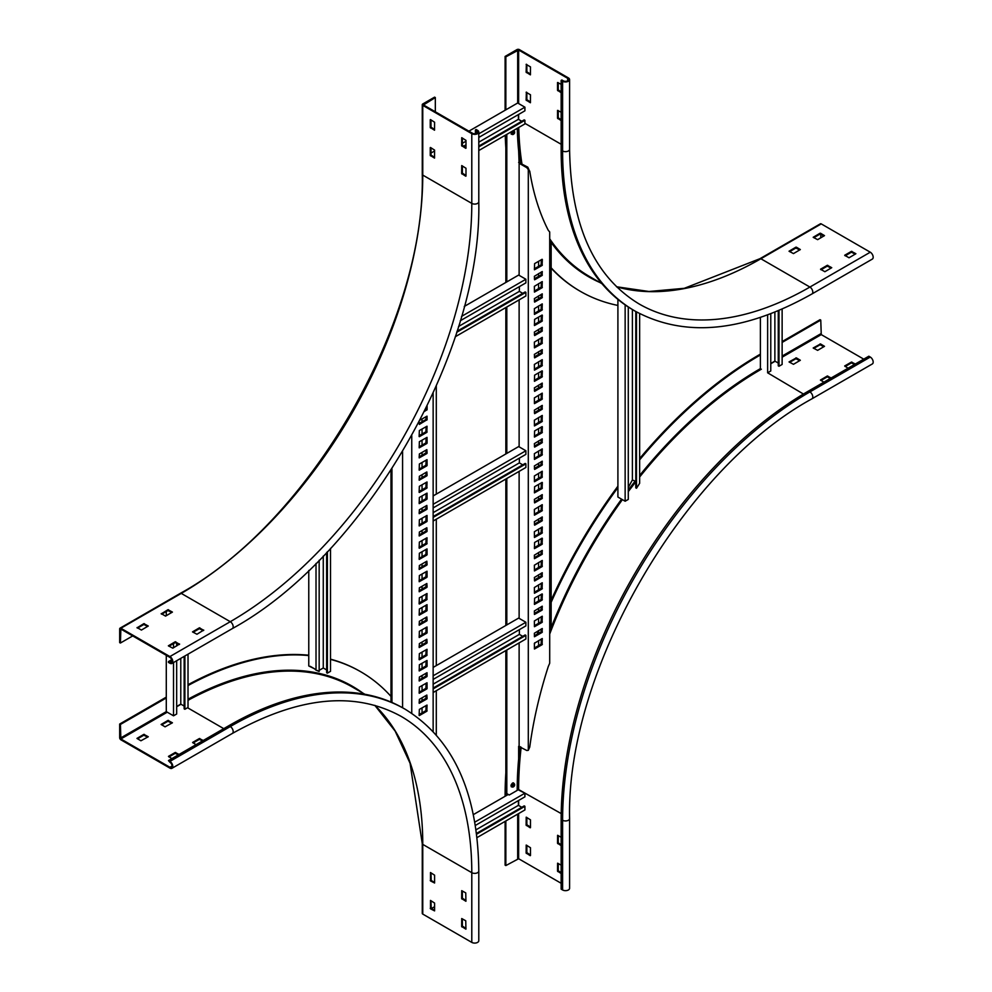 <?xml version="1.0" encoding="UTF-8"?>
<svg xmlns="http://www.w3.org/2000/svg" width="992" height="992" viewBox="0 0 992 992"><rect width="100%" height="100%" fill="white"/><g stroke="black" fill="none" stroke-linecap="round" stroke-linejoin="round"><path stroke-width="1.49" d="M203.72 630.069L196.962 634.248L192.51 631.879L199.367 627.837L203.72 630.342M179.564 644.006L172.806 648.185L168.355 645.817L175.224 641.774L179.564 644.292M120.875 628.246L169.905 656.555A4.104 2.368 60 0 1 172.583 660.164A4.104 2.368 60 0 1 171.951 663.45A4.104 2.368 60 0 1 169.905 663.251L168.454 662.408L168.454 661.577L169.905 662.408A3.075 1.773 -120 0 0 171.442 662.569A3.075 1.773 -120 0 0 171.914 660.102A3.075 1.773 -120 0 0 169.905 657.398L120.875 629.089L120.404 643.027L119.672 642.618L119.672 628.953A1.711 0.992 60 0 1 120.032 628.172A1.711 0.992 60 0 1 120.875 628.246L181.263 593.39L230.28 621.699L169.905 656.555M161.212 613.887L167.97 609.708L172.422 612.076L165.565 616.119L161.212 613.614M137.057 627.837L143.828 623.646L148.267 626.026L141.41 630.069L137.057 627.552M193.093 632.301L199.367 628.668L203.236 630.627M168.938 646.238L175.224 642.618L179.081 644.564M161.696 614.172L167.97 610.539L171.839 612.498M137.541 628.11L143.828 624.489L147.684 626.436M132.717 635.922L120.404 643.027M171.765 659.668L168.454 661.577M435.327 97.563L434.595 97.142L422.766 103.974A1.711 0.992 -0 0 0 422.27 104.681A1.711 0.992 -0 0 0 422.766 105.375L471.795 133.672A4.104 2.368 -0 0 0 476.259 134.193A4.104 2.368 -0 0 0 478.789 132.01A4.104 2.368 -0 0 0 477.586 130.336L476.135 129.493L475.416 129.915L476.867 130.746A3.075 1.773 180 0 1 477.76 132.01A3.075 1.773 180 0 1 475.862 133.647A3.075 1.773 180 0 1 472.514 133.263L423.485 104.954L435.327 97.563L435.327 111.786M430.974 119.871L430.974 127.125L434.595 129.493M462.371 165.887L462.371 173.141L465.992 175.51M430.974 147.758L430.974 155.012L434.595 157.381M462.371 138L462.371 145.254L465.992 147.622M475.416 129.915L475.416 133.734M430.255 119.734L430.255 127.546L434.533 130.212L434.595 122.239L430.491 119.598M465.992 176.068L465.992 168.256L461.714 165.59L461.652 173.55L465.756 176.204M430.255 147.622L430.255 155.434L434.533 158.1L434.595 150.127L430.491 147.486M465.992 148.18L465.992 140.368L461.714 137.702L461.652 145.675L465.756 148.316M558.248 110.534L558.248 117.788L561.15 119.734M558.248 82.646L558.248 89.9L561.15 91.847M519.362 49.6L568.391 77.909A4.104 2.368 180 0 1 569.594 79.583A4.104 2.368 180 0 1 567.064 81.766A4.104 2.368 180 0 1 562.6 81.257L561.15 80.414L561.869 79.992L563.32 80.836A3.075 1.773 -0 0 0 566.668 81.22A3.075 1.773 -0 0 0 568.565 79.583A3.075 1.773 -0 0 0 567.672 78.318L518.642 50.022L505.846 56.854L505.114 56.432L516.956 49.6A1.711 0.992 180 0 1 519.362 49.6M526.851 92.405L526.851 99.659L530.472 102.027M526.851 64.517L526.851 71.771L530.472 74.14M561.15 112.208L557.529 110.397L557.529 118.197L561.15 120.578M561.15 84.32L557.529 82.51L557.529 90.309L561.15 92.69M526.368 92.132L526.132 100.08L530.41 102.746L530.472 94.773L526.132 92.268M526.368 64.244L526.132 72.193L530.41 74.859L530.472 66.886L526.132 64.381M505.846 109.839L505.846 56.854M616.503 286.762L648.942 291.487L684.294 288.312L760.021 258.664A1.711 0.992 60 0 1 760.876 258.751L809.906 287.06A341.546 197.185 -60 0 1 639.133 303.974C593.91 276.557 570.722 224.998 569.594 149.296A4.104 2.368 180 0 1 567.064 151.478A4.104 2.368 180 0 1 562.6 150.97A349.742 201.922 -60 0 0 635.029 311.079L633.578 310.236A349.742 201.922 -60 0 1 561.15 150.127L561.15 80.414M505.114 110.248L505.114 56.432M617.904 305.437A359.984 207.836 -60 0 1 580.394 291.363A359.984 207.836 -60 0 1 551.155 267.79M580.035 291.152A359.984 207.836 -60 0 1 579.675 290.941A359.984 207.836 -60 0 1 551.155 268.162M505.846 147.895A359.984 207.836 -60 0 1 505.238 135.284M820.768 234.211L820.768 237.844M823.906 236.022L820.049 234.075L813.762 237.696M831.147 268.1L827.291 266.141L821.004 269.774M799.763 249.972L795.894 248.012L789.62 251.646M855.302 254.15L851.434 252.204L845.159 255.824M870.282 252.204A4.104 2.368 60 0 1 872.96 255.812A4.104 2.368 60 0 1 872.328 259.098L811.952 293.954A4.104 2.368 60 0 0 812.572 290.668A4.104 2.368 60 0 0 809.906 287.06L870.282 252.204L821.252 223.894L760.876 258.751A341.546 197.185 -60 0 1 616.553 286.812M820.049 233.244L813.18 237.286L817.631 239.655L824.488 235.612L820.533 233.244L820.049 234.075M824.873 271.721L831.742 267.679L827.291 265.31L820.533 269.216L824.873 271.721M795.894 247.182L789.037 251.224L793.476 253.592L800.346 249.55L796.378 247.182L795.894 248.012M849.028 257.784L855.885 253.729L851.434 251.36L844.676 255.266L849.028 257.784M760.021 258.664L820.396 223.808A1.711 0.992 60 0 1 821.252 223.894M465.756 892.899L465.918 901.282L461.652 898.616L461.714 890.655L465.756 892.899M465.756 920.787L465.918 929.169L461.652 926.503L461.714 918.542L465.756 920.787M374.827 705.349L395.138 731.079L410.068 763.27L422.27 843.684L422.27 913.396A1.711 0.992 0 0 0 422.766 914.091L471.795 942.4A4.104 2.368 0 0 0 476.259 942.908A4.104 2.368 0 0 0 478.789 940.726L478.789 871.013A4.104 2.368 0 0 1 476.259 873.196A4.104 2.368 0 0 1 471.795 872.687L471.795 942.4M430.491 880.908L430.491 872.538L434.595 875.192L434.595 883.004L430.491 880.908L431.222 880.487L430.974 872.824M430.491 908.796L430.491 900.426L434.595 903.08L434.595 910.892L430.491 908.796L431.222 908.374L430.974 900.711M465.992 900.575L462.371 898.194L462.371 890.952M465.992 928.462L462.371 926.082L462.371 918.84M434.595 882.446L431.222 880.487M434.595 910.334L431.222 908.374M431.458 908.523L434.595 906.7M188.021 685.534A359.984 207.836 -60 0 1 308.772 655.563M330.51 659.382A359.984 207.836 -60 0 1 360.766 671.77A359.984 207.836 -60 0 1 390.984 696.409M168.454 760.579L169.905 762.253A3.075 1.773 60 0 1 171.914 764.956A3.075 1.773 60 0 1 171.442 767.424A3.075 1.773 60 0 1 169.905 767.262L120.875 738.966L120.404 724.458L119.672 724.048L119.672 737.713A1.711 0.992 -120 0 0 120.875 739.796L169.905 768.106A4.104 2.368 -120 0 0 171.951 768.304A4.104 2.368 -120 0 0 172.583 765.018A4.104 2.368 -120 0 0 169.905 761.41L168.454 760.579L228.83 725.722A349.742 201.922 -60 0 1 403.707 708.4L405.158 709.23C453.394 738.99 477.933 792.918 478.789 871.013M188.021 684.728A359.984 207.836 -60 0 1 308.772 655.216M330.51 659.159A359.984 207.836 -60 0 1 360.046 671.361A359.984 207.836 -60 0 1 360.406 671.572M120.404 724.458L166.284 697.971M140.926 740.776L136.958 738.408L143.828 734.365L148.267 736.734L140.926 740.776M195.994 744.682L192.609 742.45L199.367 738.544L203.236 740.491M165.081 726.826L161.113 724.458L167.97 720.415L172.422 722.784L165.081 726.826M171.839 758.62L168.454 756.388L175.224 752.482L179.081 754.441M137.541 738.829L143.828 735.196L147.684 737.155M193.093 743.008L199.367 739.375L202.504 740.912M161.696 724.879L167.97 721.258L171.839 723.205M168.938 756.946L175.224 753.325L178.362 754.862M119.672 724.048L166.284 697.128M830.428 378.386L827.291 376.861L821.004 380.482M854.583 364.448L851.434 362.911L845.159 366.532M799.763 360.679L795.894 358.732L789.62 362.353M823.906 346.741L820.049 344.782L813.762 348.415M831.147 377.977L827.291 376.018L820.421 380.06L823.906 382.156M855.302 364.027L851.434 362.08L844.676 365.974L848.061 368.206M863.759 359.154L821.252 334.602L820.768 320.106L820.049 319.684L782.13 341.583M796.378 357.889L789.037 361.931L793.476 364.312L800.346 360.257L796.378 357.889L796.378 358.732M820.533 343.951L813.18 347.994L817.631 350.362L824.488 346.32L820.533 343.951L820.533 344.782M782.13 342.414L820.768 320.106M808.455 391.084L868.831 356.215L870.282 357.058A4.104 2.368 -120 0 1 872.96 360.666A4.104 2.368 -120 0 1 872.328 363.952L811.952 398.809A4.104 2.368 -120 0 0 812.572 395.523A4.104 2.368 -120 0 0 809.906 391.914L808.455 391.084A349.742 201.922 -60 0 0 561.15 819.417L561.15 889.142L562.6 889.973L562.6 820.26L561.15 819.417M639.642 458.577A359.984 207.836 -60 0 1 759.661 354.541L760.393 354.132M505.114 796.278L505.114 795.435L505.846 795.857A359.984 207.836 -60 0 1 505.858 793.067L509.218 795.014L517.192 790.413A344.274 198.772 120 0 1 518.642 758.954L518.642 746.331L526.851 750.522L528.302 750.324L528.302 169.595L526.851 167.722L519.126 163.258L519.126 275.342M534.366 644.205A359.984 207.836 -60 0 1 534.899 642.717M538.296 633.504A359.984 207.836 -60 0 1 538.594 632.722M551.155 602.318A359.984 207.836 -60 0 1 617.904 487.593M639.642 459.854A359.984 207.836 -60 0 1 760.393 354.962L759.661 354.541M505.114 795.435A359.984 207.836 -60 0 1 505.846 772.855M537.168 634.148A359.984 207.836 -60 0 1 538.532 630.577M551.155 600.272A359.984 207.836 -60 0 1 617.904 486.192M561.15 883.277L518.642 858.737L505.846 865.57L505.846 820.954M530.236 855.674L526.132 853.021L526.206 845.06L530.472 847.726L530.472 855.538M561.15 845.63L557.529 843.262L557.591 835.301L561.15 837.273M530.236 827.787L526.132 825.133L526.206 817.172L530.472 819.838L530.472 827.65M561.15 873.518L557.529 871.15L557.591 863.189L561.15 865.148M870.282 357.058L809.906 391.914A349.742 201.922 -60 0 0 562.6 820.26A4.104 2.368 180 0 0 567.064 820.768A4.104 2.368 180 0 0 569.594 818.586L569.594 888.299A4.104 2.368 180 0 1 567.064 890.481A4.104 2.368 180 0 1 562.6 889.973M530.472 854.98L526.851 852.599L526.851 845.358M561.15 844.8L558.248 842.84L558.248 835.599M530.472 827.092L526.851 824.724L526.851 817.47M561.15 872.687L558.248 870.728L558.248 863.486M505.846 865.57L505.114 865.16L505.114 821.376M549.704 242.693A344.274 198.772 120 0 0 551.155 244.726L551.155 627.614A344.274 198.772 -60 0 0 549.704 631.321M538.594 645.606L538.594 640.584M538.594 633.33L538.594 630.54M538.594 623.286L538.594 618.276M538.594 611.022L538.594 608.232M538.594 600.978L538.594 595.956M538.594 589.831L538.594 584.809M538.594 577.555L538.594 574.765M538.594 567.511L538.594 562.501M538.594 555.247L538.594 552.457M538.594 545.203L538.594 540.194M538.594 534.056L538.594 529.034M538.594 521.78L538.594 518.99M538.594 511.748L538.594 506.726M538.594 499.472L538.594 496.682M538.594 489.428L538.594 484.418M538.594 478.28L538.594 473.258M538.594 466.004L538.594 463.214M538.594 455.973L538.594 450.951M538.594 443.697L538.594 440.907M538.594 433.665L538.594 428.643M538.594 422.505L538.594 417.483M538.594 410.229L538.594 407.452M538.594 400.198L538.594 395.176M538.594 387.922L538.594 385.132M538.594 377.89L538.594 372.868M538.594 366.73L538.594 361.708M538.594 354.466L538.594 351.676M538.594 344.422L538.594 339.4M538.594 332.146L538.594 329.356M538.594 322.115L538.594 317.093M538.594 310.955L538.594 305.933M538.594 298.691L538.594 295.901M538.594 288.647L538.594 283.625M538.594 276.371L538.594 273.594M538.594 266.34L538.594 261.318M541.372 606.633L541.124 609.559L534.366 613.465M541.372 550.858L541.124 553.784L534.366 557.69M541.372 495.082L541.124 498.009L534.366 501.915M541.372 271.982L541.124 274.908L534.366 278.814M541.372 327.757L541.124 330.683L534.366 334.589M541.372 383.532L541.124 386.458L534.366 390.364M541.372 616.664L541.124 621.823L534.366 625.729M541.372 560.889L541.124 566.048L534.366 569.954M541.372 505.114L541.124 510.285L534.366 514.178M541.372 282.026L541.124 287.184L534.366 291.09M541.372 337.801L541.124 342.959L534.366 346.865M541.372 393.576L541.124 398.734L534.366 402.64M541.372 628.94L541.124 631.867L534.366 635.773M541.372 573.165L541.124 576.092L534.366 579.998M541.372 517.39L541.124 520.316L534.366 524.222M541.372 294.289L541.124 297.228L534.366 301.122M541.372 350.064L541.124 352.991L534.366 356.897M541.372 405.84L541.124 408.766L534.366 412.672M541.372 638.972L541.124 644.13L534.366 648.036M541.372 583.209L541.124 588.368L534.366 592.261M541.372 527.434L541.124 532.592L534.366 536.498M541.372 304.333L541.124 309.492L534.366 313.398M541.372 360.108L541.124 365.267L534.366 369.173M541.372 415.884L541.124 421.042L534.366 424.948M541.372 594.357L541.124 599.515L534.366 603.421M541.372 538.582L541.124 543.74L534.366 547.646M541.372 482.806L541.124 487.965L534.366 491.871M541.372 259.718L541.124 264.876L534.366 268.782M541.372 315.493L541.124 320.652L534.366 324.558M541.372 371.268L541.124 376.427L534.366 380.32M541.372 427.031L541.124 432.19L534.366 436.096M541.372 439.307L541.124 442.234L534.366 446.14M541.372 449.351L541.124 454.51L534.366 458.403M541.372 461.615L541.124 464.541L534.366 468.447M541.372 471.659L541.124 476.817L534.366 480.723M529.182 170.264L527.818 167.164L518.642 162.428M505.846 134.937L505.846 282.46M505.846 307.557L505.846 453.964M505.846 479.062L505.846 625.468M505.846 650.566L505.846 793.067M506.813 134.379L506.813 281.902M506.813 306.999L506.813 453.406M506.813 478.504L506.813 624.91M506.813 650.008L506.813 793.625M519.126 299.882L519.126 446.846M519.126 471.386L519.126 618.351M519.126 642.89L519.126 746.058M517.278 128.328A344.274 198.772 -60 0 0 518.642 150.92L519.126 163.258M534.366 610.948L534.44 614.457L542.091 610.117L542.264 606.199L534.366 610.948M534.366 555.173L534.44 558.682L542.091 554.342L542.264 550.424L534.366 555.173M534.366 499.398L534.601 502.894L542.091 498.567L542.264 494.648L534.366 499.398M534.366 276.309L534.601 279.794L542.091 275.466L542.264 271.548L534.366 276.309M534.366 332.084L534.601 335.569L542.091 331.241L542.264 327.323L534.366 332.084M534.366 387.86L534.601 391.344L542.091 387.016L542.264 383.098L534.366 387.86M534.366 620.992L534.44 626.721L542.091 622.381L542.264 616.23L534.366 620.992M534.366 565.217L534.44 570.946L542.091 566.606L542.264 560.455L534.366 565.217M534.366 509.442L534.44 515.17L542.091 510.83L542.264 504.68L534.366 509.442M534.366 286.341L534.44 292.082L542.091 287.742L542.264 281.592L534.366 286.341M534.366 342.116L534.44 347.857L542.091 343.517L542.264 337.367L534.366 342.116M534.366 397.891L534.44 403.632L542.091 399.292L542.264 393.142L534.366 397.891M534.366 633.256L534.44 636.765L542.091 632.425L542.264 628.506L534.366 633.256M534.366 577.48L534.601 580.977L542.091 576.65L542.264 572.731L534.366 577.48M534.366 521.718L534.601 525.202L542.091 520.874L542.264 516.956L534.366 521.718M534.366 298.617L534.601 302.101L542.091 297.786L542.264 293.855L534.366 298.617M534.366 354.392L534.601 357.876L542.091 353.549L542.264 349.63L534.366 354.392M534.366 410.167L534.601 413.652L542.091 409.324L542.264 405.406L534.366 410.167M534.366 643.3L534.44 649.028L542.091 644.688L542.264 638.538L534.366 643.3M534.366 587.524L534.44 593.253L542.091 588.926L542.264 582.763L534.366 587.524M534.366 531.749L534.44 537.49L542.091 533.15L542.264 527L534.366 531.749M534.366 308.661L534.44 314.39L542.091 310.05L542.264 303.899L534.366 308.661M534.366 364.436L534.44 370.165L542.091 365.825L542.264 359.674L534.366 364.436M534.366 420.199L534.44 425.94L542.091 421.6L542.264 415.45L534.366 420.199M542.091 593.935L534.601 598.263L534.44 604.413L542.091 600.073L542.339 594.084M542.091 538.16L534.601 542.488L534.44 548.638L542.091 544.298L542.339 538.309M542.091 482.397L534.601 486.712L534.44 492.863L542.091 488.523L542.339 482.534M542.091 259.296L534.601 263.624L534.44 269.774L542.091 265.434L542.339 259.433M542.091 315.072L534.601 319.387L534.44 325.55L542.091 321.21L542.339 315.208M542.091 370.847L534.601 375.162L534.44 381.312L542.091 376.985L542.339 370.983M542.091 426.622L534.601 430.937L534.44 437.088L542.091 432.748L542.339 426.758M534.366 443.635L534.601 447.119L542.091 442.792L542.264 438.873L534.366 443.635M534.366 453.666L534.44 459.408L542.091 455.068L542.264 448.905L534.366 453.666M534.366 465.942L534.601 469.427L542.091 465.099L542.264 461.181L534.366 465.942M534.366 475.974L534.44 481.715L542.091 477.375L542.264 471.225L534.366 475.974M529.753 171.17L528.302 169.595L529.753 171.17A344.274 198.772 120 0 0 548.254 230.268L549.704 231.992L549.704 663.214L548.254 666.612A344.274 198.772 -60 0 0 529.753 747.075L528.302 750.324M402.578 707.755L402.578 451.62M391.952 702.46L391.952 468.794M390.984 702.051L390.984 470.295M426.126 416.603L425.878 419.529L419.12 423.435M426.126 472.378L425.878 475.304L419.12 479.21M426.126 695.479L425.878 698.405L419.12 702.311M426.126 639.704L425.878 642.63L419.12 646.536M426.126 583.928L425.878 586.855L419.12 590.761M426.126 408.084L425.246 409.857M426.126 460.114L425.878 465.273L419.12 469.166M426.126 683.203L425.878 688.361L419.12 692.267M426.126 627.428L425.878 632.586L419.12 636.492M426.126 571.652L425.878 576.811L419.12 580.717M426.126 450.07L425.878 452.997L419.12 456.903M426.126 673.171L425.878 676.098L419.12 680.004M426.126 617.396L425.878 620.322L419.12 624.228M426.126 561.621L425.878 564.547L419.12 568.453M426.126 437.794L425.878 442.953L419.12 446.859M426.126 660.895L425.878 666.054L419.12 669.96M426.126 605.12L425.878 610.278L419.12 614.184M426.126 549.345L425.878 554.503L419.12 558.409M426.126 426.647L425.878 431.805L419.12 435.711M426.126 482.422L425.878 487.58L419.12 491.486M426.126 705.51L425.878 710.669L419.12 714.575M426.126 649.735L425.878 654.894L419.12 658.8M426.126 593.972L425.878 599.131L419.12 603.024M426.126 538.197L425.878 543.356L419.12 547.262M426.126 528.153L425.878 531.08L419.12 534.986M426.126 515.877L425.878 521.048L419.12 524.942M426.126 505.846L425.878 508.772L419.12 512.678M426.126 493.57L425.878 498.728L419.12 502.634M422.046 418.959L422.046 421.749M422.046 429.003L422.046 434.025M422.046 440.15L422.046 445.172M422.046 452.426L422.046 455.216M422.046 462.47L422.046 467.48M422.046 474.734L422.046 477.524M422.046 484.778L422.046 489.8M422.046 495.926L422.046 500.948M422.046 508.202L422.046 510.992M422.046 518.246L422.046 523.255M422.046 530.509L422.046 533.299M422.046 540.553L422.046 545.563M422.046 551.701L422.046 556.723M422.046 563.977L422.046 566.767M422.046 574.008L422.046 579.03M422.046 586.284L422.046 589.074M422.046 596.328L422.046 601.338M422.046 607.476L422.046 612.498M422.046 619.752L422.046 622.542M422.046 629.784L422.046 634.806M422.046 642.06L422.046 644.85M422.046 652.091L422.046 657.113M422.046 663.251L422.046 668.273M422.046 675.527L422.046 678.305M422.046 685.559L422.046 690.581M422.046 697.835L422.046 700.625M422.046 707.866L422.046 712.888M436.294 734.96L436.294 690.717M436.294 665.62L436.294 519.213M436.294 494.115L436.294 386.148M433.144 393.179L433.144 731.501M419.12 421.96L419.356 424.415L427.093 419.678L427.019 416.169L420.087 420.087M427.093 475.441L426.845 471.956L419.356 476.284L419.194 480.202L426.845 475.862L426.126 474.895M427.093 698.542L426.845 695.057L419.356 699.385L419.194 703.303L426.845 698.963L426.126 697.984M427.093 642.766L426.845 639.282L419.356 643.61L419.194 647.528L426.845 643.188L426.126 642.208M427.093 586.991L426.845 583.507L419.356 587.834L419.194 591.753L426.845 587.413L426.126 586.433M424.477 411.42L427.093 409.634L427.093 406.1M427.093 465.409L427.019 459.668L419.356 464.008L419.194 470.171L426.845 465.831L426.126 464.851M427.093 688.498L427.019 682.769L419.356 687.109L419.194 693.259L426.845 688.919L426.126 687.94M427.093 632.735L427.019 626.994L419.356 631.334L419.194 637.484L426.845 633.144L426.126 632.177M427.093 576.96L427.019 571.218L419.356 575.558L419.194 581.709L426.845 577.369L426.126 576.402M427.093 453.133L426.845 449.649L419.356 453.976L419.194 457.895L426.845 453.555L426.126 452.575M427.093 676.234L427.019 672.725L419.356 677.065L419.194 680.996L426.845 676.656L426.126 675.676M427.093 620.459L426.845 616.974L419.356 621.29L419.194 625.22L426.845 620.88L426.126 619.901M427.093 564.684L426.845 561.199L419.356 565.527L419.194 569.445L426.845 565.105L426.126 564.126M427.093 443.102L427.019 437.36L419.356 441.7L419.194 447.851L426.845 443.511L426.126 442.544M427.093 666.19L427.019 660.461L419.356 664.801L419.194 670.952L426.845 666.612L426.126 665.632M427.093 610.415L427.019 604.686L419.356 609.026L419.194 615.176L426.845 610.836L426.126 609.857M427.093 554.652L427.019 548.911L419.356 553.251L419.194 559.401L426.845 555.061L426.126 554.094M419.356 436.678L426.845 432.363L427.019 426.213L419.356 430.553L419.12 436.542M419.356 492.454L426.845 488.138L427.019 481.988L419.356 486.328L419.12 492.317M419.356 715.554L426.845 711.227L427.019 705.076L419.356 709.416L419.12 715.418M419.356 659.779L426.845 655.452L427.019 649.301L419.356 653.641L419.12 659.643M419.356 604.004L426.845 599.689L427.019 593.526L419.356 597.866L419.12 603.868M419.356 548.229L426.845 543.914L427.019 537.763L419.356 542.091L419.12 548.092M427.093 531.216L426.845 527.732L419.356 532.059L419.194 535.978L426.845 531.638L426.126 530.658M427.093 521.184L427.019 515.443L419.356 519.783L419.194 525.934L426.845 521.606L426.126 520.626M427.093 508.908L426.845 505.424L419.356 509.752L419.194 513.67L426.845 509.33L426.126 508.35M427.093 498.877L427.019 493.136L419.356 497.476L419.194 503.626L426.845 499.286L426.126 498.319M411.754 435.649L411.754 713.335M478.789 146.928L524.917 120.292L524.198 119.871L478.789 146.097M478.789 150.548L524.917 123.913L524.917 120.292M521.78 121.272L518.407 119.313L478.789 142.191M463.574 146.233L465.992 144.832M478.789 137.442L524.917 110.806L524.917 107.186L478.789 133.821M465.992 141.211L462.371 143.294M524.917 107.186L517.675 103.007L468.894 131.167M434.595 150.97L430.974 153.066M518.407 119.313L518.407 114.576M476.582 834.222L524.917 806.31L524.198 805.888L476.482 833.441M476.991 837.62L524.917 809.943L524.917 806.31M521.78 807.29L518.407 805.343L475.999 829.82M475.342 825.456L524.917 796.836L524.917 793.203L474.796 822.145M524.917 793.203L517.192 789.297M508.264 794.456L473.37 814.606M518.407 805.343L518.407 800.594M176.675 643.176L176.675 645.953M176.675 660.734L176.675 714.004L174.976 714.984L173.526 715.815L173.526 662.544M173.526 647.776L173.526 643.585M120.404 738.122L166.284 711.636L173.526 715.815M166.284 711.636L166.284 655.303M166.284 615.697L166.284 611.518M184.884 655.985L184.884 709.268L188.021 707.445L188.021 654.174M184.152 656.406L184.152 708.846L184.884 709.268M176.675 706.478L180.78 704.109L184.152 706.056M180.78 704.109L180.78 658.366M770.772 313.745L770.772 370.996L767.634 372.806L767.634 314.923M803.433 394.035L767.634 372.806M639.642 475.49A343.244 198.177 -60 0 1 760.393 368.627L760.393 317.465M778.993 310.446L778.993 366.259L782.13 364.448L782.13 309.095M778.261 310.744L778.261 365.837L778.993 366.259M770.772 363.469L774.876 361.1L778.261 363.047M774.876 361.1L774.876 312.133M628.283 487.432L632.388 479.967L632.388 309.541M617.904 299.386L617.904 497.042L625.146 501.233L628.283 499.422L628.283 306.987M635.773 481.43L632.388 479.967M635.773 311.5L635.773 487.841L636.504 488.262L636.504 311.91M639.642 313.596L639.642 483.315L636.504 488.262M625.146 304.866L625.146 501.233M318.196 670.914L317.403 670.468M310.223 666.314L314.576 668.831L308.772 665.967L308.772 570.462M319.164 670.356L323.268 667.988L323.268 556.066M316.014 563.419L316.014 670.158L319.164 671.472L319.164 560.269M314.576 668.831L316.014 670.158M326.641 669.947L323.268 667.988M326.641 552.532L326.641 672.737L327.372 673.146L330.51 671.336L330.51 548.415M327.372 673.146L327.372 551.763M514.588 785.466A1.19 0.694 -60 0 1 512.963 785.887A1.19 0.694 -60 0 1 514.588 785.466M513.558 786.743A1.872 1.079 -60 0 1 513.298 786.929A1.872 1.079 -60 0 1 512.356 787.016A1.872 1.079 -60 0 1 512.008 785.726A1.872 1.079 -60 0 1 514.228 783.767A1.872 1.079 -60 0 1 514.625 784.622A1.872 1.079 -60 0 1 514.6 784.957M512.244 786.941A1.872 1.079 -60 0 1 512.12 786.879A1.872 1.079 -60 0 1 511.773 785.59A1.872 1.079 -60 0 1 513.992 783.63A1.872 1.079 -60 0 1 514.104 783.717M511.227 785.143A1.637 0.942 -60 0 1 513.174 783.432M514.538 133.114A1.19 0.694 -60 0 1 513.025 133.126A1.19 0.694 -60 0 1 514.538 133.114M513.558 134.18A1.872 1.079 -60 0 1 513.298 134.379A1.872 1.079 -60 0 1 512.356 134.466A1.872 1.079 -60 0 1 512.108 132.841A1.872 1.079 -60 0 1 514.228 131.217A1.872 1.079 -60 0 1 514.625 132.072A1.872 1.079 -60 0 1 514.6 132.395M512.244 134.379A1.872 1.079 -60 0 1 512.12 134.329A1.872 1.079 -60 0 1 511.86 132.705A1.872 1.079 -60 0 1 513.992 131.068A1.872 1.079 -60 0 1 514.104 131.155M456.717 332.295L525.884 292.355L525.165 291.933L457.052 331.266M455.266 336.759L525.884 295.976L525.884 292.355M522.747 293.334L519.362 291.375L458.54 326.492M460.276 320.763L525.884 282.869L525.884 279.248L461.54 316.398M525.884 279.248L518.642 275.069L464.268 306.454M519.362 291.375L519.362 286.638M433.144 517.402L525.884 463.859L525.165 463.438L433.144 516.572M433.144 521.023L525.884 467.48L525.884 463.859M522.747 464.839L519.362 462.88L433.144 512.666M433.144 507.916L525.884 454.373L525.884 450.752L433.144 504.296M525.884 450.752L518.642 446.574L433.144 495.926M519.362 462.88L519.362 458.143M433.144 688.907L525.884 635.364L525.165 634.942L433.144 688.076M433.144 692.528L525.884 638.997L525.884 635.364M522.747 636.343L519.362 634.384L433.144 684.17M433.144 679.421L525.884 625.89L525.884 622.257L433.144 675.8M525.884 622.257L518.642 618.078L433.144 667.43M519.362 634.384L519.362 629.647M172.075 661.156L169.905 662.408M422.27 104.681L422.27 174.394A1.711 0.992 -0 0 0 422.766 175.088L471.795 203.397A341.546 197.185 -60 0 1 230.28 621.699A4.104 2.368 60 0 1 232.959 625.307A4.104 2.368 60 0 1 232.339 628.593L171.951 663.45M422.27 174.394C425.642 321.544 309.529 522.66 180.408 593.303A1.711 0.992 60 0 1 181.263 593.39A341.546 197.185 -60 0 0 422.766 175.088L422.766 105.375M471.795 133.672L471.795 203.397A4.104 2.368 -0 0 0 476.259 203.906A4.104 2.368 -0 0 0 478.789 201.723C482.075 352.21 364.3 556.202 232.339 628.593M476.867 130.746L476.867 133.263M462.619 145.675L461.888 146.084M462.371 145.254L461.652 145.675M431.222 155.434L430.491 155.843M430.974 155.012L430.255 155.434M462.619 173.55L461.888 173.972M462.371 173.141L461.652 173.55M431.222 127.546L430.491 127.956M430.974 127.125L430.255 127.546M175.224 642.618L175.224 641.774M175.708 642.618L175.708 641.774M167.97 610.539L167.97 609.708M168.454 610.539L168.454 609.708M199.367 628.668L199.367 627.837M199.851 628.668L199.851 627.837M143.828 624.489L143.828 623.646M144.311 624.489L144.311 623.646M518.642 119.462L518.642 114.44M518.642 103.565L518.642 50.022M561.15 144.274L524.917 123.355M567.672 80.836L567.672 78.318M517.675 103.007L517.675 50.022M562.6 81.257L562.6 150.97L561.15 150.127M599.937 282.522A343.244 198.177 -60 0 1 549.704 240.386M520.862 163.147A343.244 198.177 -60 0 1 517.787 128.042M601.933 283.687L589.595 276.557A342.562 197.78 -60 0 1 549.704 238.824M521.928 163.767A342.562 197.78 -60 0 1 518.742 127.484M851.434 252.204L851.434 251.36M851.917 252.204L851.917 251.36M796.378 248.012L796.378 247.182M827.291 266.141L827.291 265.31M827.774 266.141L827.774 265.31M820.533 234.075L820.533 233.244M557.529 90.309L558.248 89.9M557.764 90.731L558.496 90.309M526.132 100.08L526.851 99.659M526.368 100.49L527.099 100.08M557.529 118.197L558.248 117.788M557.764 118.618L558.496 118.197M526.132 72.193L526.851 71.771M526.368 72.602L527.099 72.193M422.27 843.684A1.711 0.992 0 0 0 422.766 844.378L471.795 872.687A341.546 197.185 -60 0 0 401.053 716.336C354.702 690.866 298.456 696.582 232.339 733.448A4.104 2.368 -120 0 0 232.959 730.162A4.104 2.368 -120 0 0 230.28 726.553L228.83 725.722M374.902 705.362A341.546 197.185 -60 0 1 422.766 844.378L422.766 914.091M188.021 699.211A343.244 198.177 -60 0 1 362.874 693.11M188.021 700.315A342.562 197.78 -60 0 1 352.544 687.134L364.882 694.264M223.758 728.649L187.538 707.73M169.905 761.41L230.28 726.553A349.742 201.922 -60 0 1 405.158 709.23M120.875 738.966L167.251 712.194M176.675 706.75L181.015 704.246M169.905 767.262L172.075 766.01M175.708 752.482L175.708 753.325M175.224 752.482L175.224 753.325M168.454 720.415L168.454 721.258M167.97 720.415L167.97 721.258M199.851 738.544L199.851 739.375M199.367 738.544L199.367 739.375M144.311 734.365L144.311 735.196M143.828 734.365L143.828 735.196M462.619 926.503L461.888 926.925M462.371 926.082L461.652 926.503M430.974 880.078L430.255 880.487M462.619 898.616L461.888 899.037M462.371 898.194L461.652 898.616M430.974 907.965L430.255 908.374M639.642 477.016A342.562 197.78 -60 0 1 760.876 369.47L761.36 369.185M770.772 363.754L775.124 361.237M782.13 357.194L821.252 334.602M782.13 356.078L820.768 333.771M561.199 813.589L517.675 789.024A343.244 198.177 -60 0 1 520.267 746.716M549.704 631.396A343.244 198.177 -60 0 1 621.562 499.162M628.283 490.048A343.244 198.177 -60 0 1 635.178 481.083M518.642 789.582L518.642 789.024A342.562 197.78 -60 0 1 521.172 747.236M549.704 634.062A342.562 197.78 -60 0 1 622.393 499.633M628.283 491.635A342.562 197.78 -60 0 1 635.773 481.876M517.675 858.737L517.675 814.122M518.642 858.737L518.642 813.564M518.642 805.479L518.642 800.457M557.529 871.15L558.248 870.728M557.764 871.571L558.496 871.15M526.132 825.133L526.851 824.724M526.368 825.555L527.099 825.133M557.529 843.262L558.248 842.84M557.764 843.684L558.496 843.262M526.132 853.021L526.851 852.599M526.368 853.442L527.099 853.021M851.917 362.08L851.917 362.911M851.434 362.08L851.434 362.911M795.894 357.889L795.894 358.732M827.774 376.018L827.774 376.861M827.291 376.018L827.291 376.861M820.049 343.951L820.049 344.782M527.818 167.164L526.851 167.722M541.372 476.396L542.339 476.954M541.124 476.817L542.091 477.375M541.372 464.132L542.339 464.678M541.124 464.541L542.091 465.099M541.372 454.088L542.339 454.646M541.124 454.51L542.091 455.068M541.372 441.812L542.339 442.37M541.124 442.234L542.091 442.792M541.372 431.78L542.339 432.338M541.124 432.19L542.091 432.748M541.372 376.005L542.339 376.563M541.124 376.427L542.091 376.985M541.372 320.23L542.339 320.788M541.124 320.652L542.091 321.21M541.372 264.455L542.339 265.013M541.124 264.876L542.091 265.434M541.372 487.556L542.339 488.114M541.124 487.965L542.091 488.523M541.372 543.331L542.339 543.876M541.124 543.74L542.091 544.298M541.372 599.094L542.339 599.652M541.124 599.515L542.091 600.073M541.372 420.62L542.339 421.178M541.124 421.042L542.091 421.6M541.372 364.845L542.339 365.403M541.124 365.267L542.091 365.825M541.372 309.07L542.339 309.628M541.124 309.492L542.091 310.05M541.372 532.171L542.339 532.729M541.124 532.592L542.091 533.15M541.372 587.946L542.339 588.504M541.124 588.368L542.091 588.926M541.372 643.721L542.339 644.279M541.124 644.13L542.091 644.688M541.372 408.357L542.339 408.915M541.124 408.766L542.091 409.324M541.372 352.582L542.339 353.14M541.124 352.991L542.091 353.549M541.372 296.806L542.339 297.364M541.124 297.228L542.091 297.786M541.372 519.895L542.339 520.453M541.124 520.316L542.091 520.874M541.372 575.67L542.339 576.228M541.124 576.092L542.091 576.65M541.372 631.445L542.339 632.003M541.124 631.867L542.091 632.425M541.372 398.313L542.339 398.871M541.124 398.734L542.091 399.292M541.372 342.538L542.339 343.096M541.124 342.959L542.091 343.517M541.372 286.762L542.339 287.32M541.124 287.184L542.091 287.742M541.372 509.863L542.339 510.421M541.124 510.285L542.091 510.83M541.372 565.638L542.339 566.196M541.124 566.048L542.091 566.606M541.372 621.414L542.339 621.972M541.124 621.823L542.091 622.381M541.372 386.037L542.339 386.595M541.124 386.458L542.091 387.016M541.372 330.274L542.339 330.832M541.124 330.683L542.091 331.241M541.372 274.499L542.339 275.057M541.124 274.908L542.091 275.466M541.372 497.587L542.339 498.145M541.124 498.009L542.091 498.567M541.372 553.362L542.339 553.92M541.124 553.784L542.091 554.342M541.372 609.138L542.339 609.696M541.124 609.559L542.091 610.117M425.878 498.728L426.845 499.286M425.878 508.772L426.845 509.33M425.878 521.048L426.845 521.606M425.878 531.08L426.845 531.638M426.126 542.934L427.093 543.492M425.878 543.356L426.845 543.914M426.126 598.709L427.093 599.267M425.878 599.131L426.845 599.689M426.126 654.484L427.093 655.042M425.878 654.894L426.845 655.452M426.126 710.26L427.093 710.818M425.878 710.669L426.845 711.227M426.126 487.159L427.093 487.717M425.878 487.58L426.845 488.138M426.126 431.384L427.093 431.942M425.878 431.805L426.845 432.363M425.878 554.503L426.845 555.061M425.878 610.278L426.845 610.836M425.878 666.054L426.845 666.612M425.878 442.953L426.845 443.511M425.878 564.547L426.845 565.105M425.878 620.322L426.845 620.88M425.878 676.098L426.845 676.656M425.878 452.997L426.845 453.555M425.878 576.811L426.845 577.369M425.878 632.586L426.845 633.144M425.878 688.361L426.845 688.919M425.878 465.273L426.845 465.831M426.126 409.076L427.093 409.634M425.878 409.498L426.845 410.056M425.878 586.855L426.845 587.413M425.878 642.63L426.845 643.188M425.878 698.405L426.845 698.963M425.878 475.304L426.845 475.862M426.126 419.12L427.093 419.678M425.878 419.529L426.845 420.087M180.408 593.303L120.032 628.172M478.789 132.01L478.789 201.723M569.594 149.296L569.594 79.583M635.029 311.079C684.926 337.974 743.901 332.258 811.952 293.954M580.394 291.363L579.675 290.941M360.766 671.77L360.046 671.361M171.951 768.304L232.339 733.448M569.594 818.586C566.147 671.361 682.719 469.439 811.952 398.809M514.402 784.846C513.794 782.043 512.653 782.18 511.004 785.267L511.252 786.755L512.579 787.102M511.376 131.738L511.165 134.081L512.579 134.54M513.633 130.436L514.414 131.366"/></g></svg>
